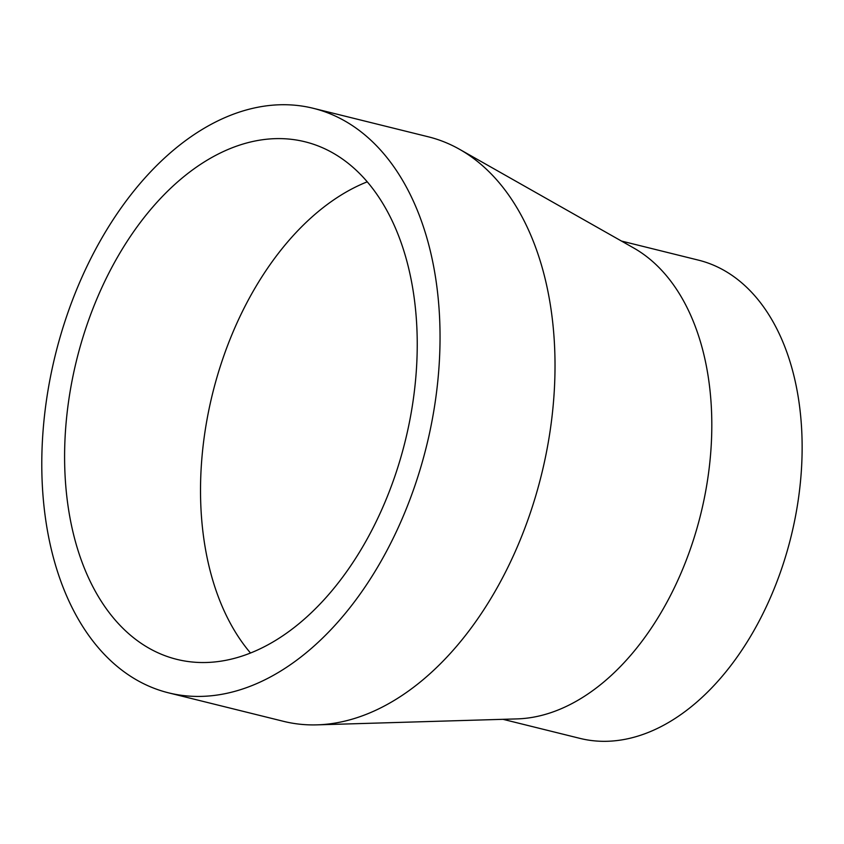<?xml version="1.0" encoding="UTF-8"?>
<svg xmlns="http://www.w3.org/2000/svg" width="844" height="844" viewBox="0 0 844 844"><rect width="100%" height="100%" fill="white"/><g stroke="black" fill="none" stroke-linecap="round" stroke-linejoin="round"><path stroke-width="1.27" d="M75.411 541.563A266.609 169.222 103.9 0 1 117.485 257.177A266.609 169.222 103.9 0 1 305.043 141.792A266.609 169.222 103.9 0 1 406.428 259.583A266.609 169.222 103.9 0 1 364.344 543.969A266.609 169.222 103.9 0 1 176.797 659.354A266.609 169.222 103.9 0 1 75.411 541.563M250.499 653.003A266.609 169.222 103.9 0 1 211.338 575.249A266.609 169.222 103.9 0 1 367.256 181.819M313.335 108.317L428.309 136.802A301.097 191.113 103.9 0 1 459.611 149.335L633.739 248.009A246.353 156.372 103.9 0 1 701.818 346.599A246.353 156.372 103.9 0 1 672.7 591.106A246.353 156.372 103.9 0 1 517.066 718.898L317.006 724.859A301.097 191.113 103.9 0 1 283.468 721.325L168.494 692.829A301.097 191.113 103.9 0 1 53.995 559.804A301.097 191.113 103.9 0 1 101.523 238.63A301.097 191.113 103.9 0 1 313.335 108.317A301.097 191.113 103.9 0 1 427.834 241.342A301.097 191.113 103.9 0 1 380.306 562.515A301.097 191.113 103.9 0 1 168.494 692.829M621.5 241.067L698.463 260.142A246.353 156.372 103.9 0 1 792.147 368.986A246.353 156.372 103.9 0 1 753.259 631.766A246.353 156.372 103.9 0 1 579.965 738.384L502.992 719.32M459.611 149.335A301.097 191.113 103.9 0 1 542.808 269.827A301.097 191.113 103.9 0 1 507.223 568.666A301.097 191.113 103.9 0 1 317.006 724.859"/></g></svg>

